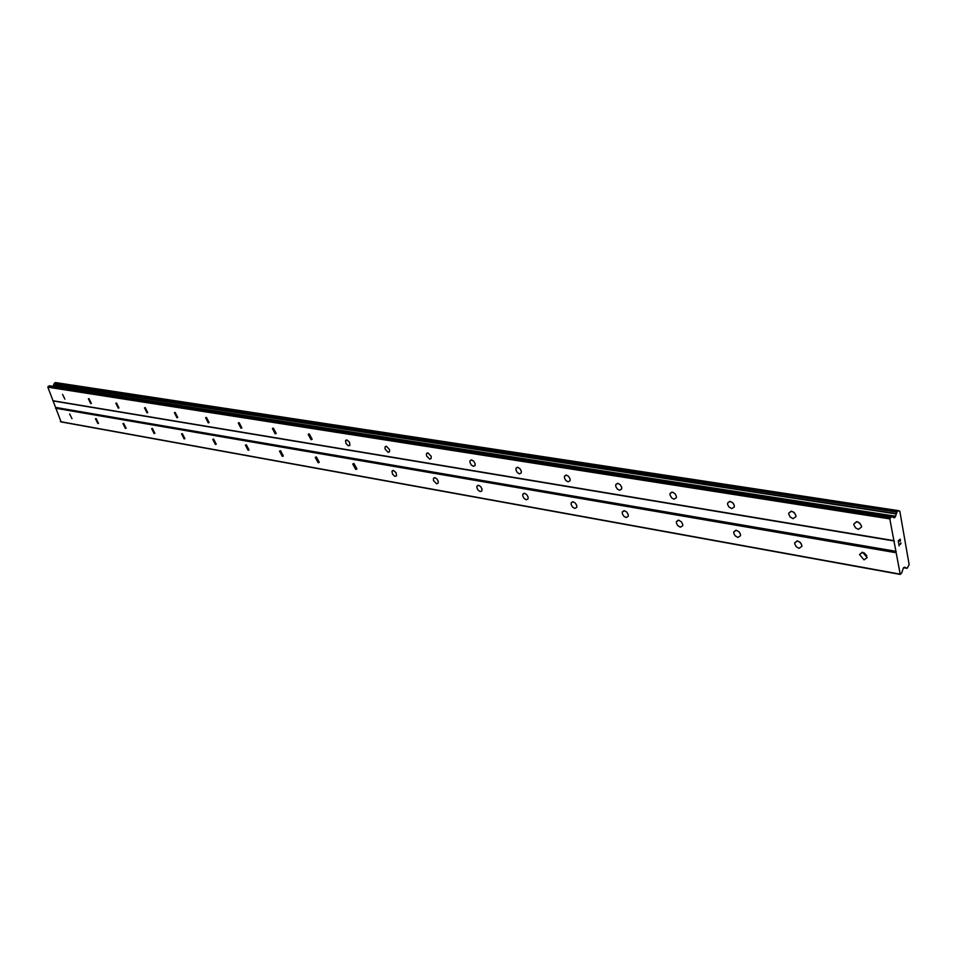 <?xml version="1.0" encoding="UTF-8"?>
<svg xmlns="http://www.w3.org/2000/svg" width="957" height="957" viewBox="0 0 957 957"><rect width="100%" height="100%" fill="white"/><g stroke="black" fill="none" stroke-linecap="round" stroke-linejoin="round"><path stroke-width="1.44" d="M69.646 413.974L71.978 418.688L69.646 413.974M96.095 418.592L98.487 423.377L97.865 423.556L95.473 418.759L96.095 418.592M123.644 423.389L126.085 428.257L125.415 428.449L122.975 423.592L123.644 423.389M152.366 428.401L154.867 433.342L154.137 433.569L151.637 428.628L152.366 428.401M182.32 433.629L184.892 438.641L184.103 438.892L181.543 433.88L182.32 433.629M213.614 439.084L216.258 444.18L215.397 444.467L212.765 439.371L213.614 439.084M246.32 444.79L249.035 449.957L248.102 450.28L245.387 445.113L246.32 444.79M280.545 450.759L283.344 455.999L282.315 456.369L279.528 451.13L280.545 450.759M316.396 457.015L319.279 462.327L318.167 462.745L315.284 457.434L316.396 457.015M353.982 463.571L356.973 468.942L355.741 469.432L352.774 464.061L353.982 463.571M393.447 470.461L396.102 472.698L396.533 475.892L394.798 476.347L392.537 474.205L391.975 471.358L393.447 470.461M434.921 477.687L436.978 479.002L438.258 481.455L438.139 483.177L436.655 483.835L433.473 480.57L433.461 478.344L434.921 477.687M478.584 485.307L480.677 486.611L482.005 489.063L481.909 490.833L480.294 491.599L478.189 490.283L476.873 487.831L476.969 486.072L478.584 485.307M524.58 493.334L526.733 494.625L528.108 497.078L528.061 498.884L526.278 499.781L524.125 498.477L522.761 496.025L522.809 494.219L524.58 493.334M573.135 501.803L575.324 503.083L576.748 505.523L576.76 507.366L574.798 508.418L572.597 507.126L571.185 504.686L571.185 502.832L573.135 501.803M624.442 510.751L626.691 512.019L628.163 514.423L628.235 516.313L626.069 517.546L623.832 516.266L622.361 513.849L622.301 511.959L624.442 510.751M678.764 520.225L681.456 521.888L682.724 524.352L682.724 525.764L680.343 527.199L677.652 525.525L676.396 523.048L676.396 521.649L678.764 520.225M736.352 530.274L739.103 531.901L740.443 534.329L740.503 535.753L737.895 537.439L735.143 535.8L733.816 533.36L733.756 531.936L736.352 530.274M797.54 540.944L800.327 542.523L801.858 545.406L801.882 546.351L799.011 548.313L796.224 546.71L794.705 543.827L794.681 542.882L797.54 540.944M862.64 552.297L867.186 557.596L864.051 559.881L859.518 554.558L862.64 552.297M62.552 394.38L64.885 399.141L62.552 394.38M88.977 398.614L91.37 403.447L90.759 403.627L88.379 398.794L88.977 398.614M116.503 403.029L118.955 407.945L118.297 408.137L115.857 403.22L116.503 403.029M145.213 407.622L147.713 412.623L147.007 412.838L144.507 407.849L145.213 407.622M175.167 412.431L177.739 417.503L176.961 417.742L174.401 412.67L175.167 412.431M206.449 417.443L209.093 422.587L208.255 422.874L205.623 417.719L206.449 417.443M239.166 422.683L241.882 427.911L240.961 428.234L238.257 423.006L239.166 422.683M273.403 428.174L276.202 433.473L275.197 433.844L272.41 428.533L273.403 428.174M309.278 433.916L312.161 439.287L311.061 439.718L308.19 434.334L309.278 433.916M346.901 439.945L349.508 442.206L349.879 445.388L348.288 445.771L346.063 443.605L345.549 440.758L346.901 439.945M386.401 446.273L389.535 449.575L389.499 451.776L388.171 452.35L385.049 449.036L385.097 446.835L386.401 446.273M427.946 452.936L431.164 456.226L431.152 458.487L429.693 459.145L426.487 455.843L426.499 453.582L427.946 452.936M471.669 459.934L473.799 461.25L475.127 463.75L475.007 465.545L473.404 466.31L471.287 464.994L469.959 462.482L470.078 460.7L471.669 459.934M517.773 467.327L519.938 468.631L521.314 471.119L521.242 472.961L519.484 473.859L517.306 472.543L515.943 470.054L516.014 468.212L517.773 467.327M566.436 475.127L568.661 476.407L570.085 478.895L570.061 480.773L568.111 481.826L565.898 480.534L564.474 478.045L564.498 476.167L566.436 475.127M617.887 483.369L620.16 484.637L621.643 487.089L621.679 489.015L619.538 490.247L617.265 488.967L615.782 486.515L615.746 484.589L617.887 483.369M672.376 492.101L675.092 493.764L676.36 496.276L676.348 497.712L673.979 499.171L671.658 497.915L669.996 494.972L670.02 493.537L672.376 492.101M730.167 501.36L732.942 502.987L734.282 505.463L734.33 506.911L731.722 508.622L728.947 506.983L727.607 504.506L727.571 503.047L730.167 501.36M791.583 511.205L794.406 512.785L795.925 515.715L795.949 516.672L793.078 518.67L790.255 517.079L788.735 514.148L788.724 513.179L791.583 511.205M856.97 521.685L859.829 523.204L861.467 526.063L861.551 527.032L858.393 529.377L855.534 527.833L853.907 524.962L853.835 523.993L856.97 521.685M900.082 539.497L899.317 540.167L900.082 539.497L900.37 541.112L900.082 539.497M899.317 540.167L899.472 541.052L899.317 540.167M899.341 541.16L899.185 540.274L899.341 541.16M899.197 540.274L898.42 540.956L899.185 540.274M900.501 540.992L900.166 539.174L900.501 540.992M898.575 542.679L898.264 540.849L900.178 539.174M900.824 542.858L900.932 543.456L900.824 542.858M900.441 544.342L900.704 542.99M899.819 544.222L898.767 543.743L899.819 544.222M899.149 545.897L898.767 543.743M895.142 517.139L897.235 511.528L898.408 510.619L899.819 511.205L909.15 564.642L907.176 568.243L904.485 567.19L903.384 567.908L901.709 572.908L900.262 574.427L889.807 518.897L891.649 516.445L894.041 517.833L895.142 517.139L892.02 516.648M891.553 516.445L49.453 385.779L47.85 387.178L61.092 421.917L900.262 574.427M55.721 382.656L54.501 383.063L52.946 386.317M861.24 525.297L858.393 522.163M795.554 514.483L793.389 511.935M733.792 504.195L732.392 502.461M866.803 555.718L864.111 552.823M801.38 544.007L799.406 541.746M739.809 532.834L738.696 531.506M896.171 551.352L55.817 407.455M894.34 541.016L53.46 400.995M895.8 552.679L55.53 408.244M899.592 574.044L60.423 421.642M896.458 513.622L53.879 384.307M896.314 513.957L53.759 384.499M890.189 517.57L48.137 386.389M889.807 518.897L47.85 387.178M893.659 540.609L52.791 400.708M906.841 568.207L903.671 567.645M898.228 510.679L55.398 382.597M897.235 511.528L54.501 383.063M896.996 512.079L54.31 383.386M895.668 516.218L53.281 385.85M894.532 517.653L893.383 517.486M891.398 516.529L49.226 385.815M853.835 523.993L856.635 521.637M788.724 513.179L791.236 511.158M727.571 503.047L729.796 501.324M670.02 493.537L671.993 492.065M615.746 484.589L617.492 483.333M564.498 476.167L566.03 475.091M516.014 468.212L517.366 467.303M470.078 460.7L471.263 459.922M426.499 453.582L427.54 452.912M385.097 446.835L386.018 446.261M345.704 440.423L346.518 439.933M308.19 434.334L308.908 433.904M272.41 428.533L273.044 428.162M859.518 554.558L862.197 552.249M794.681 542.882L797.097 540.896M733.756 531.936L735.921 530.226M676.396 521.649L678.322 520.177M622.301 511.959L624 510.715M571.185 502.832L572.681 501.767M522.809 494.219L524.137 493.298M476.969 486.072L478.141 485.283M433.461 478.344L434.502 477.663M392.119 471.023L393.028 470.437M352.774 464.061L353.576 463.559M315.284 457.434L316.001 457.003M279.528 451.13L280.174 450.747M906.985 568.314L903.599 567.716M899.58 511.074L898.719 510.942M898.408 510.619L55.566 382.573M891.649 516.445L49.453 385.779"/></g></svg>
